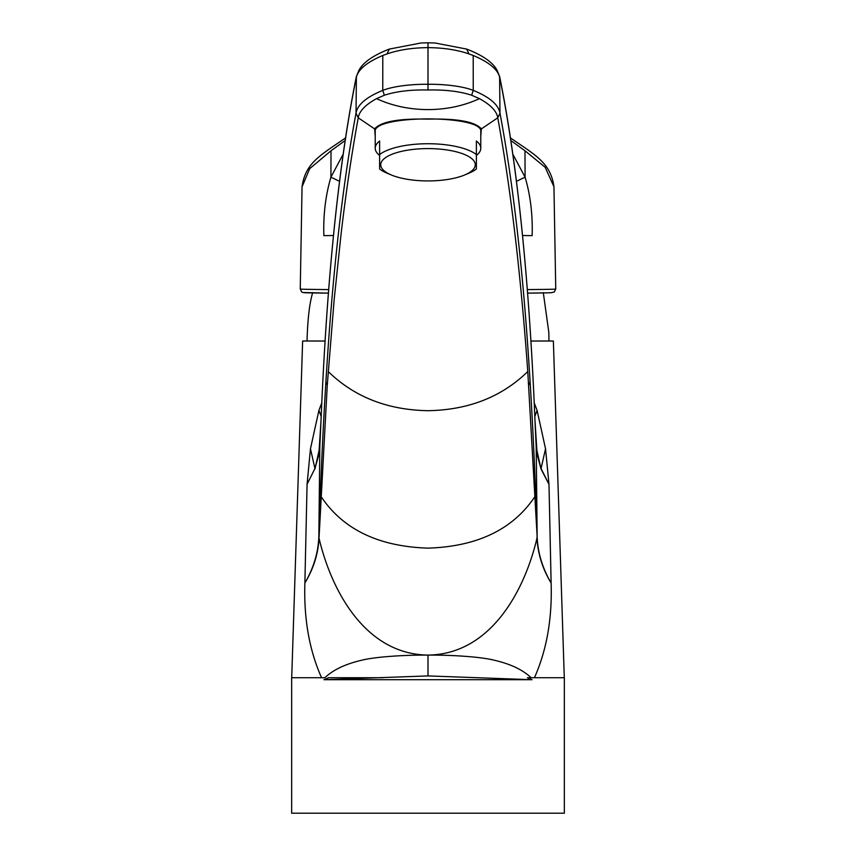 <?xml version="1.0" encoding="UTF-8"?>
<svg xmlns="http://www.w3.org/2000/svg" width="856" height="856" viewBox="0 0 856 856"><rect width="100%" height="100%" fill="white"/><g stroke="black" fill="none" stroke-linecap="round" stroke-linejoin="round"><path stroke-width="1.28" d="M303.784 292.634A124.216 0.824 0 0 0 328.49 293.127L302.853 292.517L301.74 291.982L300.263 289.05A127.737 0.856 0 0 0 328.768 289.585M345.439 138.009L332.042 147.125C316.089 158.189 304.715 166.877 302.05 186.843L309.658 168.686L331.026 150.763L330.898 177.181C325.537 195.585 323.183 215.07 323.857 235.646L333.487 235.518M380.717 164.759A47.283 16.168 180 0 0 391.299 174.956A47.283 16.168 180 0 0 464.701 174.956A47.283 16.168 180 0 0 475.283 164.759A47.283 16.168 180 0 0 428 148.591A47.283 16.168 180 0 0 380.717 164.759M464.701 174.956L468.97 173.158A52.783 18.051 180 0 0 476.385 168.996L476.385 154.561A52.783 18.051 180 0 0 428 143.733A52.783 18.051 180 0 0 379.615 154.561L379.615 168.996A52.783 18.051 180 0 0 387.03 173.158L391.299 174.956M379.615 155.45A52.783 18.051 0 0 1 375.217 148.227L375.217 131.76C371.943 114.618 484.047 114.608 480.783 131.76L480.783 148.227A52.783 18.051 0 0 1 476.385 155.45L476.385 164.17M323.964 679.707L532.036 679.707L428 675.919L323.964 679.707L328.618 677.727L382.825 677.727M564.286 677.727L553.361 341.02L530.816 341.02M534.176 402.769L537.065 410.334L545.529 448.758L548.985 484.346L551.125 583.043C552.259 618.674 546.695 650.228 534.433 677.727M324.349 677.727L291.65 677.727L291.65 813.2L564.35 813.2L564.35 677.727L527.382 677.727L532.036 679.707M531.501 677.727L527.382 677.727M325.184 341.02L302.639 341.02L291.714 677.727M321.567 677.727C309.305 650.239 303.741 618.674 304.875 583.043L307.079 484.25L310.471 448.758L318.935 410.334L321.824 402.769M324.873 677.727C333.027 669.948 345 664.192 360.793 660.447C375.003 656.68 405.284 654.936 428 655.097C365.223 654.305 331.358 590.597 319.02 538.199C318.229 553.746 313.521 568.694 304.875 583.043C313.564 568.106 318.218 552.741 318.839 536.947L319.812 446.8M545.529 448.758L541.067 468.553L548.985 484.346L541.035 469.024L536.209 447.185L537.161 536.937C537.803 552.805 542.458 568.17 551.125 583.043C542.65 569.08 537.932 554.132 536.98 538.199C524.642 590.608 490.777 654.305 428 655.097C450.716 654.936 480.997 656.68 495.207 660.447C511 664.192 522.973 669.948 531.127 677.727M428 655.097L428 675.919M375.217 136.414L374.628 128.903C380.77 121.691 398.564 118.438 428 119.145C457.436 118.438 475.23 121.691 481.372 128.903L480.783 136.404M318.999 454.097L314.933 468.553L310.471 448.758M314.933 468.553L307.079 484.25L314.933 468.553M541.035 469.024L537.001 454.097M321.011 420.617L320.754 426.127M318.839 536.947L318.86 536.316C320.583 481.607 322.926 430.076 325.901 381.733L327.27 385.179L319.053 537.589M356.396 76.409L356.032 113.142C357.455 104.689 366.357 97.103 382.76 90.383C393.343 86.167 411.875 84.07 428 84.284C444.125 84.07 462.657 86.167 473.24 90.383C489.536 97.028 498.449 104.614 499.968 113.142L499.604 76.409M537.161 536.937L527.767 371.547C524.418 324.114 519.421 271.448 514.863 233.474C509.491 187.946 503.874 151.437 497.764 117.807C496.748 111.194 490.638 104.807 479.435 98.633L471.645 95.23C459.768 91.367 445.227 89.623 428 89.987C410.773 89.623 396.232 91.367 384.355 95.23L376.554 98.633C365.362 104.807 359.252 111.205 358.236 117.807C352.126 151.437 346.509 187.946 341.137 233.474L334.15 299.793L327.27 385.179M428 89.987L428 47.636C412.496 47.754 398.832 49.851 386.987 53.939L389.373 49.07L421.002 42.993L428.011 42.8L428 47.636C443.504 47.754 457.168 49.851 469.013 53.939L473.208 55.469C489.386 62.317 498.256 69.807 499.818 77.96C517.452 165.037 529.179 279.388 535 421.013L536.188 446.8M528.73 385.179L530.099 381.733C533.074 430.076 535.417 481.607 537.14 536.316L536.947 537.589M386.987 53.939L382.793 55.469C366.614 62.317 357.744 69.807 356.182 77.96C338.548 165.037 326.821 279.388 321 421.013M375.217 148.227A52.783 18.051 0 0 1 379.615 141.015L379.615 154.561M476.385 154.561L476.385 141.015A52.783 18.051 0 0 1 480.783 148.227M527.232 289.585A127.737 0.856 0 0 0 554.239 289.178A127.737 0.856 0 0 0 555.737 289.05L554.26 291.982L555.737 288.911L553.95 186.779L545.176 167.273L524.974 150.763L525.103 177.181C530.442 195.296 532.785 214.781 532.143 235.646L522.513 235.518M510.561 138.009L523.958 147.125C539.665 157.996 551.285 166.802 553.95 186.811L553.95 186.779M512.958 154.454L525.103 177.181L516.51 181.269M524.974 150.763L510.946 140.598M343.042 154.454L330.898 177.181L339.49 181.269M331.026 150.763L345.054 140.598M321.193 416.551L318.935 410.334M320.733 426.609L319.791 447.185L314.965 469.024M534.807 416.551L537.065 410.334M374.628 128.903L358.236 117.807L356.032 113.142C342.379 185.87 332.342 275.397 325.901 381.733M535.107 496.298C513.236 529.265 477.541 546.545 428 548.14C378.459 546.545 342.764 529.265 320.893 496.298M530.099 381.733C523.658 275.397 513.621 185.87 499.968 113.142L497.764 117.807L481.372 128.903M384.355 95.23L382.76 90.383L382.793 55.469M527.767 371.547C501.702 396.949 468.446 409.992 428 410.698C387.554 409.992 354.298 396.949 328.233 371.547M473.208 55.469L473.24 90.383L471.645 95.23M469.013 53.939L466.627 49.07C489.793 58.037 495.078 66.693 497.111 70.353L499.637 76.548M376.554 98.633C392.209 105.855 409.361 109.514 428 109.6C446.639 109.514 463.781 105.855 479.435 98.633M554.26 291.982L550.911 292.752L527.51 293.127A124.216 0.824 0 0 0 550.761 292.752M543.293 292.602L548.824 332.395L548.963 341.02M302.05 186.79L300.263 288.911L301.622 291.885M307.036 341.02C307.636 319.17 309.53 303.035 312.708 292.602M537.183 455.082L535 420.81C529.179 279.067 517.409 164.395 499.701 76.783M318.817 455.082L321 420.81C326.821 279.077 338.591 164.395 356.299 76.783M389.373 49.07C366.208 58.037 360.922 66.693 358.889 70.353L356.364 76.548M466.627 49.07L435.009 42.993L428.011 42.8"/></g></svg>

